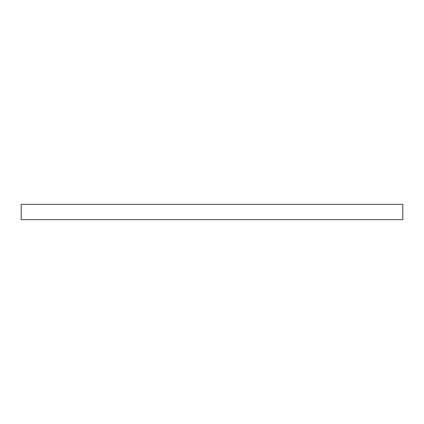 <?xml version="1.0" encoding="UTF-8"?>
<svg xmlns="http://www.w3.org/2000/svg" width="424" height="424" viewBox="0 0 424 424"><rect width="100%" height="100%" fill="white"/><g stroke="black" fill="none" stroke-linecap="round" stroke-linejoin="round"><path stroke-width="0.64" d="M402.8 219.632L21.2 219.632L21.2 204.368L402.8 204.368L402.8 219.632"/></g></svg>
